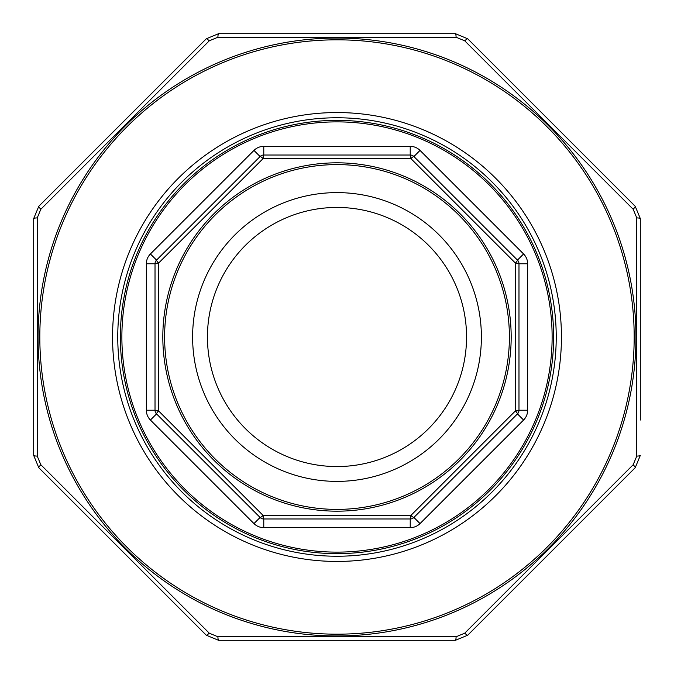 <?xml version="1.0" encoding="UTF-8"?>
<svg xmlns="http://www.w3.org/2000/svg" width="674" height="674" viewBox="0 0 674 674"><rect width="100%" height="100%" fill="white"/><g stroke="black" fill="none" stroke-linecap="round" stroke-linejoin="round"><path stroke-width="1.01" d="M337 481.388A144.388 144.388 0 0 0 462.044 264.806A144.388 144.388 0 0 0 211.956 264.806A144.388 144.388 0 0 0 337 481.388M337 121.876A215.124 215.124 0 0 1 552.124 337A215.124 215.124 0 0 1 337 552.124A215.124 215.124 0 0 1 121.876 337A215.124 215.124 0 0 1 337 121.876M481.388 337A144.388 144.388 0 0 1 264.806 462.044A144.388 144.388 0 0 1 264.806 211.956A144.388 144.388 0 0 1 481.388 337M420.028 523.588L413.903 517.455A5.198 0.716 -135 0 1 410.904 515.425L515.425 410.904L515.425 263.096L410.904 158.575L263.096 158.575L158.575 263.096L158.575 410.904L263.096 515.425L410.904 515.425A5.198 0.716 -90 0 1 410.222 518.98L263.778 518.98A5.198 5.198 0 0 1 260.097 517.455L156.545 413.903A5.198 5.198 0 0 1 155.02 410.222L155.02 263.778A5.198 5.198 0 0 1 156.545 260.097L260.097 156.545A5.198 5.198 0 0 1 263.778 155.02L410.222 155.02A5.198 5.198 0 0 1 413.903 156.545L517.455 260.097A5.198 5.198 0 0 1 518.98 263.778L518.98 410.222A5.198 5.198 0 0 1 517.455 413.903L413.903 517.455A5.198 5.198 0 0 1 410.222 518.98L410.222 527.649L263.778 527.649A13.868 13.868 0 0 1 253.972 523.588L150.412 420.028A13.868 13.868 0 0 1 146.351 410.222L146.351 263.778A13.868 13.868 0 0 1 150.412 253.972L253.972 150.412A13.868 13.868 0 0 1 263.778 146.351L410.222 146.351A13.868 13.868 0 0 1 420.028 150.412L523.588 253.972A13.868 13.868 0 0 1 527.649 263.778L527.649 410.222A13.868 13.868 0 0 1 523.588 420.028L420.028 523.588A13.868 13.868 0 0 1 410.222 527.649M466.551 337A129.551 129.551 0 0 1 272.22 449.196A129.551 129.551 0 0 1 272.22 224.804A129.551 129.551 0 0 1 466.551 337M553.64 337A216.64 216.64 0 0 1 228.68 524.616A216.64 216.64 0 0 1 228.68 149.384A216.64 216.64 0 0 1 553.64 337A216.64 216.64 0 0 1 228.68 524.616A216.64 216.64 0 0 1 228.68 149.384A216.64 216.64 0 0 1 553.64 337M527.649 263.778L518.98 263.778A5.198 0.716 180 0 0 515.425 263.096A5.198 0.716 -45 0 0 517.455 260.097L523.588 253.972M410.222 146.351L410.222 155.02A5.198 0.716 -90 0 1 410.904 158.575A5.198 0.716 -45 0 1 413.903 156.545L420.028 150.412M523.588 420.028L517.455 413.903A5.198 0.716 -135 0 0 515.425 410.904A5.198 0.716 180 0 0 518.98 410.222L527.649 410.222M263.778 146.351L263.778 155.02A5.198 0.716 -90 0 0 263.096 158.575A5.198 0.716 -135 0 0 260.097 156.545L253.972 150.412M146.351 263.778L155.02 263.778A5.198 0.716 180 0 1 158.575 263.096A5.198 0.716 -135 0 1 156.545 260.097L150.412 253.972M253.972 523.588L260.097 517.455A5.198 0.716 -45 0 0 263.096 515.425A5.198 0.716 -90 0 0 263.778 518.98L263.778 527.649M150.412 420.028L156.545 413.903A5.198 0.716 -45 0 1 158.575 410.904A5.198 0.716 180 0 1 155.02 410.222L146.351 410.222M633.181 464.731L636.753 456.113L636.753 217.887L633.181 209.269L464.731 40.819L456.113 37.247L217.887 37.247L209.269 40.819L40.819 209.269L37.247 217.887L37.247 456.113L40.819 464.731L209.269 633.181L217.887 636.753L456.113 636.753L464.731 633.181L633.181 464.731A5.198 0.691 -135 0 1 635.22 467.705L640.3 455.456L635.22 467.705L467.705 635.22L455.456 640.3L218.544 640.3L206.295 635.22L38.78 467.705L33.7 455.456L33.7 218.544L38.78 206.295L206.295 38.78L218.544 33.7L455.456 33.7L467.705 38.78L635.22 206.295L640.3 218.544L640.3 420.054M640.3 417.88L640.3 413.836M40.819 209.269A5.198 0.691 -135 0 1 38.78 206.295L33.7 218.544L33.7 309.417M464.731 40.819A5.198 0.691 -45 0 1 467.705 38.78L455.456 33.7L444.09 33.7M636.753 217.887A5.198 0.691 180 0 1 640.3 218.544L635.22 206.295L601.722 172.788M456.113 636.753A5.198 0.691 -90 0 1 455.456 640.3L467.705 635.22L531.963 570.971M209.269 633.181A5.198 0.691 -45 0 1 206.295 635.22L218.544 640.3L265.927 640.3M37.247 456.113A5.198 0.691 180 0 1 33.7 455.456L38.78 467.705L103.029 531.963M217.887 37.247A5.198 0.691 -90 0 1 218.544 33.7L206.295 38.78A5.198 0.691 -135 0 1 209.269 40.819M633.181 209.269A5.198 0.691 -45 0 0 635.22 206.295M640.3 455.456A5.198 0.691 180 0 1 636.753 456.113M456.113 37.247A5.198 0.691 -90 0 0 455.456 33.7M467.705 635.22A5.198 0.691 -135 0 1 464.731 633.181M218.544 640.3A5.198 0.691 -90 0 1 217.887 636.753M37.247 217.887A5.198 0.691 180 0 0 33.7 218.544M38.78 467.705A5.198 0.691 -45 0 1 40.819 464.731M117.756 337A219.244 219.244 0 0 0 446.618 526.866A219.244 219.244 0 0 0 446.618 147.134A219.244 219.244 0 0 0 117.756 337A219.244 219.244 0 0 0 446.618 526.866A219.244 219.244 0 0 0 446.618 147.134A219.244 219.244 0 0 0 117.756 337M509.401 337A172.401 172.401 0 0 0 250.804 187.701A172.401 172.401 0 0 0 250.804 486.299A172.401 172.401 0 0 0 509.401 337M511.178 337A174.178 174.178 0 0 1 249.911 487.841A174.178 174.178 0 0 1 249.911 186.159A174.178 174.178 0 0 1 511.178 337M39.817 337A297.183 297.183 0 0 0 485.592 594.367A297.183 297.183 0 0 0 485.592 79.633A297.183 297.183 0 0 0 39.817 337M112.558 337A224.442 224.442 0 0 1 449.221 142.627A224.442 224.442 0 0 1 449.221 531.373A224.442 224.442 0 0 1 112.558 337M635.961 337A298.961 298.961 0 0 1 337 635.961A298.961 298.961 0 0 1 38.039 337A298.961 298.961 0 0 1 337 38.039A298.961 298.961 0 0 1 635.961 337"/></g></svg>
